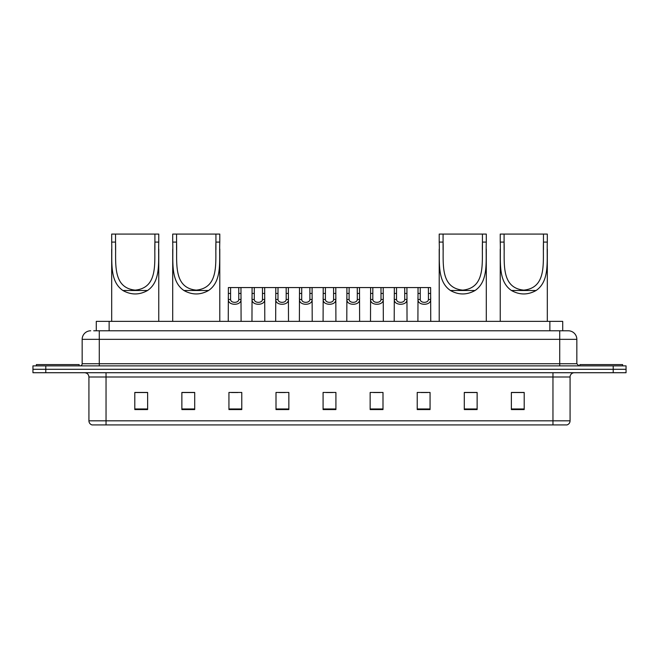 <?xml version="1.0" encoding="UTF-8"?>
<svg xmlns="http://www.w3.org/2000/svg" width="659" height="659" viewBox="0 0 659 659"><rect width="100%" height="100%" fill="white"/><g stroke="black" fill="none" stroke-linecap="round" stroke-linejoin="round"><path stroke-width="0.99" d="M93.718 330.785L99.278 330.785L93.718 330.785L96.288 330.785L96.288 321.37L562.712 321.37L562.712 330.785M90.72 330.785A8.559 8.559 0 0 0 82.161 339.344L82.161 363.735A2.142 2.142 0 0 1 80.019 365.877M576.839 339.344L99.278 339.344L99.278 330.785L568.28 330.785A8.559 8.559 0 0 1 576.839 339.344L576.839 363.735L578.981 365.877M45.784 365.877L32.95 365.877L32.95 369.295L45.784 369.295L32.95 369.295L32.95 372.722L45.784 372.722L45.784 369.295L613.216 369.295L45.784 369.295L45.784 365.877L613.216 365.877L613.216 369.295L626.05 369.295L613.216 369.295L613.216 372.722L45.784 372.722M626.05 365.877L626.05 369.295L626.05 365.877L613.216 365.877M568.149 330.785L565.282 330.785M566.781 424.923L92.219 424.923M92.005 424.923A4.275 4.275 0 0 1 88.924 420.821L106.041 420.821L106.041 424.923L552.959 424.923L552.959 420.821L570.076 420.821L570.076 376.997A4.275 4.275 0 0 1 574.36 372.722M88.924 420.821L88.924 376.997C88.668 374.403 87.243 372.978 84.64 372.722M524.202 409.56L524.202 392.451L511.368 392.451L511.368 409.56L524.202 409.56M477.132 409.56L477.132 392.451L464.298 392.451L464.298 409.56L477.132 409.56M430.063 409.56L430.063 392.451L417.221 392.451L417.221 409.56L430.063 409.56M382.994 409.56L382.994 392.451L370.152 392.451L370.152 409.56L382.994 409.56M147.632 409.56L147.632 392.451L134.798 392.451L134.798 409.56L147.632 409.56M194.702 409.56L194.702 392.451L181.868 392.451L181.868 409.56L194.702 409.56M241.779 409.56L241.779 392.451L228.937 392.451L228.937 409.56L241.779 409.56M288.848 409.56L288.848 392.451L276.006 392.451L276.006 409.56L288.848 409.56M335.917 409.56L335.917 392.451L323.083 392.451L323.083 409.56L335.917 409.56M626.05 372.722L626.05 369.295L626.05 372.722L613.216 372.722M552.959 424.923L566.658 424.923M421.117 392.533L427.534 392.533M278.881 392.533L285.298 392.533M231.466 392.533L237.883 392.533M373.702 392.533L380.119 392.533M326.287 392.533L332.713 392.533M194.702 392.533L181.868 392.533M147.632 392.533L134.798 392.533M477.132 392.533L464.298 392.533M524.202 392.533L511.368 392.533M79.162 365.877L79.162 364.592L36.377 364.592L36.377 365.877M115.539 234.077L158.761 234.077L158.761 242.084C158.02 260.371 161.587 280.891 147.542 290.504C139.329 295.092 131.116 295.092 122.903 290.504C108.867 280.899 112.417 260.453 111.684 242.084L111.684 234.077L115.539 234.077L115.539 249.843M111.684 242.084L115.539 242.084C116.297 261.269 111.511 287.802 135.21 290.125C158.959 287.752 154.14 261.359 154.906 242.084L154.906 234.077M158.761 242.084L154.906 242.084L154.906 249.753M111.684 249.102L111.684 321.37M158.761 249.053L158.761 321.37M176.563 234.077L219.785 234.077L219.785 242.084C219.043 260.371 222.61 280.891 208.565 290.504C200.352 295.092 192.14 295.092 183.927 290.504C169.89 280.899 173.441 260.453 172.707 242.084L172.707 234.077L176.563 234.077L176.563 249.843M172.707 242.084L176.563 242.084C177.32 261.269 172.526 287.802 196.234 290.125C219.982 287.752 215.155 261.359 215.93 242.084L215.93 234.077M219.785 242.084L215.93 242.084L215.93 249.753M172.707 249.102L172.707 321.37M219.785 249.053L219.785 321.37M443.07 234.077L486.293 234.077L486.293 242.084C485.551 260.371 489.118 280.891 475.073 290.504C466.86 295.092 458.648 295.092 450.435 290.504C436.398 280.899 439.957 260.453 439.215 242.084L439.215 234.077L443.07 234.077L443.07 249.843M439.215 242.084L443.07 242.084C443.828 261.269 439.042 287.802 462.742 290.125C486.499 287.752 481.671 261.359 482.437 242.084L482.437 234.077M486.293 242.084L482.437 242.084L482.437 249.753M439.215 249.102L439.215 321.37M486.293 249.053L486.293 321.37M504.094 234.077L547.316 234.077L547.316 242.084C546.575 260.371 550.141 280.891 536.096 290.504C527.884 295.092 519.671 295.092 511.458 290.504C497.421 280.899 500.972 260.453 500.239 242.084L500.239 234.077L504.094 234.077L504.094 249.843M500.239 242.084L504.094 242.084C504.852 261.269 500.057 287.802 523.765 290.125C547.514 287.752 542.686 261.359 543.461 242.084L543.461 234.077M547.316 242.084L543.461 242.084L543.461 249.753M500.239 249.102L500.239 321.37M547.316 249.053L547.316 321.37M622.623 365.877L622.623 364.592L579.838 364.592L579.838 365.877M230.592 287.563L230.568 299.483C230.724 303.288 238.624 303.288 238.772 299.483L238.756 287.563L228.385 287.563L228.253 321.37M238.756 287.563L240.963 287.563L241.095 321.37M241.095 297.942L240.972 299.483C241.482 305.858 227.857 305.858 228.368 299.483L228.253 297.942M254.3 287.563L254.275 299.483C254.432 303.288 262.331 303.288 262.48 299.483L262.463 287.563L252.092 287.563L251.96 321.37M262.463 287.563L264.671 287.563L264.794 321.37M264.794 297.942L264.679 299.483C265.19 305.858 251.565 305.858 252.076 299.483L251.96 297.942M278.007 287.563L277.983 299.483C278.131 303.288 286.039 303.288 286.187 299.483L286.171 287.563L275.8 287.563L275.668 321.37M286.171 287.563L288.378 287.563L288.502 321.37M288.502 297.942L288.387 299.483C288.897 305.858 275.273 305.858 275.783 299.483L275.668 297.942M301.715 287.563L301.69 299.483C301.838 303.288 309.746 303.288 309.895 299.483L309.878 287.563L299.507 287.563L299.375 321.37M309.878 287.563L312.086 287.563L312.209 321.37M312.209 297.942L312.094 299.483C312.605 305.858 298.98 305.858 299.491 299.483L299.375 297.942M325.414 287.563L325.398 299.483C325.546 303.288 333.454 303.288 333.602 299.483L333.586 287.563L323.215 287.563L323.083 321.37M333.586 287.563L335.785 287.563L335.917 321.37M335.917 297.942L335.802 299.483C336.312 305.858 322.688 305.858 323.198 299.483L323.083 297.942M349.122 287.563L349.105 299.483C349.254 303.288 357.162 303.288 357.31 299.483L357.285 287.563L346.914 287.563L346.791 321.37M357.285 287.563L359.493 287.563L359.625 321.37M359.625 297.942L359.509 299.483C360.02 305.858 346.395 305.858 346.906 299.483L346.791 297.942M372.829 287.563L372.813 299.483C372.961 303.288 380.869 303.288 381.017 299.483L380.993 287.563L370.622 287.563L370.498 321.37M380.993 287.563L383.2 287.563L383.332 321.37M383.332 297.942L383.217 299.483C383.727 305.858 370.103 305.858 370.613 299.483L370.498 297.942M396.537 287.563L396.52 299.483C396.669 303.288 404.568 303.288 404.725 299.483L404.7 287.563L394.329 287.563L394.206 321.37M404.7 287.563L406.908 287.563L407.04 321.37M407.04 297.942L406.924 299.483C407.435 305.858 393.81 305.858 394.321 299.483L394.206 297.942M420.244 287.563L420.228 299.483C420.376 303.288 428.276 303.288 428.432 299.483L428.408 287.563L418.037 287.563L417.905 321.37M428.408 287.563L430.615 287.563L430.747 321.37M430.747 297.942L430.632 299.483C431.143 305.858 417.518 305.858 418.028 299.483L417.905 297.942M240.963 287.563L252.092 287.563M264.671 287.563L275.8 287.563M288.378 287.563L299.507 287.563M312.086 287.563L323.215 287.563M335.785 287.563L346.914 287.563M359.493 287.563L370.622 287.563M383.2 287.563L394.329 287.563M406.908 287.563L418.037 287.563M109.13 330.785L109.13 321.37M549.87 330.785L549.87 321.37M99.278 365.877L99.278 339.344L82.161 339.344M82.161 363.735L576.839 363.735M559.722 330.785L559.722 365.877M552.959 372.722L552.959 376.997L88.924 376.997M570.076 376.997L552.959 376.997L552.959 420.821L106.041 420.821L106.041 372.722M335.917 408.967L323.083 408.967M288.848 408.967L276.006 408.967M241.779 408.967L228.937 408.967M194.702 408.967L181.868 408.967M147.632 408.967L134.798 408.967M382.994 408.967L370.152 408.967M430.063 408.967L417.221 408.967M477.132 408.967L464.298 408.967M524.202 408.967L511.368 408.967M122.903 290.504L147.542 290.504M183.927 290.504L208.565 290.504M450.435 290.504L475.073 290.504M511.458 290.504L536.096 290.504M240.972 299.483L238.772 299.483M230.568 299.483L228.368 299.483M230.592 293.436L228.385 293.436M240.963 293.436L238.756 293.436M264.679 299.483L262.48 299.483M254.275 299.483L252.076 299.483M254.3 293.436L252.092 293.436M264.671 293.436L262.463 293.436M288.387 299.483L286.187 299.483M277.983 299.483L275.783 299.483M278.007 293.436L275.8 293.436M288.378 293.436L286.171 293.436M312.094 299.483L309.895 299.483M301.69 299.483L299.491 299.483M301.715 293.436L299.507 293.436M312.086 293.436L309.878 293.436M335.802 299.483L333.602 299.483M325.398 299.483L323.198 299.483M325.414 293.436L323.215 293.436M335.785 293.436L333.586 293.436M359.509 299.483L357.31 299.483M349.105 299.483L346.906 299.483M349.122 293.436L346.914 293.436M359.493 293.436L357.285 293.436M383.217 299.483L381.017 299.483M372.813 299.483L370.613 299.483M372.829 293.436L370.622 293.436M383.2 293.436L380.993 293.436M406.924 299.483L404.725 299.483M396.52 299.483L394.321 299.483M396.537 293.436L394.329 293.436M406.908 293.436L404.7 293.436M430.632 299.483L428.432 299.483M420.228 299.483L418.028 299.483M420.244 293.436L418.037 293.436M430.615 293.436L428.408 293.436M566.995 424.923C568.931 424.239 569.961 422.872 570.076 420.821"/></g></svg>
